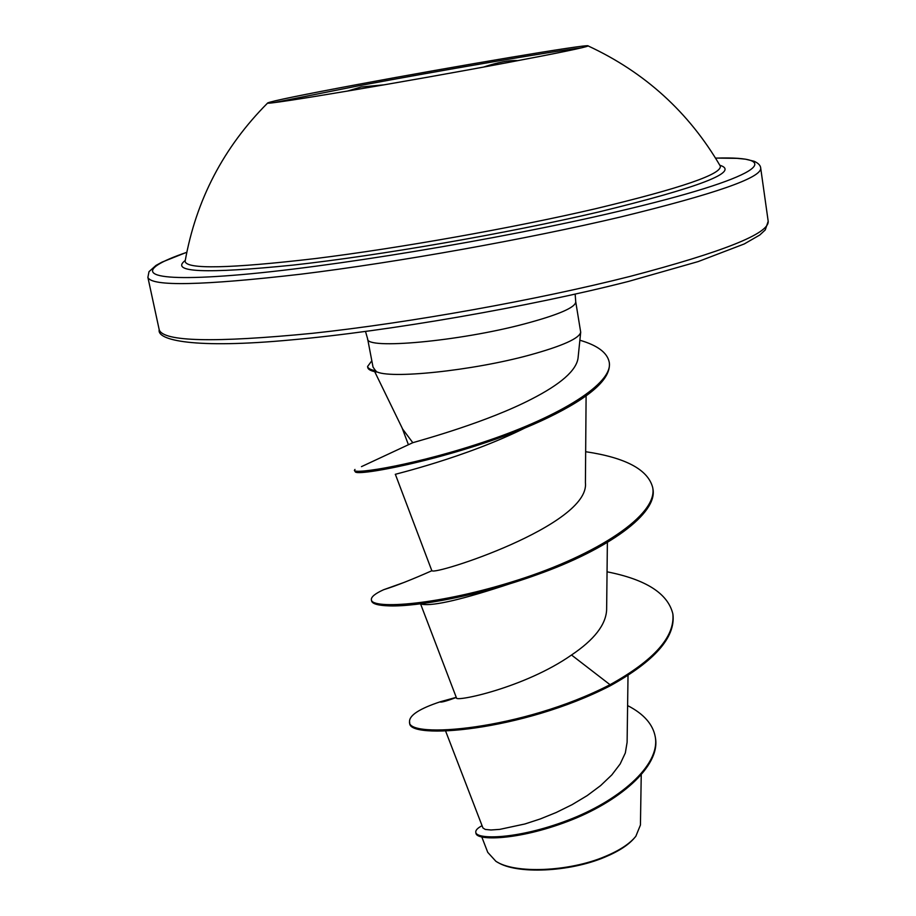 <?xml version="1.0" encoding="UTF-8"?>
<svg xmlns="http://www.w3.org/2000/svg" width="916" height="916" viewBox="0 0 916 916"><rect width="100%" height="100%" fill="white"/><g stroke="black" fill="none" stroke-linecap="round" stroke-linejoin="round"><path stroke-width="1.37" d="M274.617 102.512L358.385 85.841C441.157 70.337 553.47 51.147 581.408 47.861M508.105 62.494C405.845 81.81 262.8 105.764 267.655 103.004L267.621 102.97C271.319 101.161 301.49 94.966 358.11 84.386C454.817 66.296 589.08 43.659 588.141 45.869L588.118 45.926C586.125 47.266 559.447 52.796 508.105 62.494M347.382 91.119L361.076 86.997L384.388 84.799M588.141 45.869L588.141 45.937C644.841 72.261 688.878 112.279 720.239 165.979L720.239 165.979C722.587 173.994 681.08 188.227 595.732 208.688C513.029 227.935 399.548 248.121 315.573 258.53C229.664 268.56 186.177 269.476 185.112 261.3L185.135 261.186M497.571 862.254C516.693 874.414 569.534 872.147 604.72 857.193C618.747 851.342 628.72 844.838 634.651 837.682M487.747 852.361L495.888 861.292C514.678 873.978 569.111 871.837 605.133 856.471C619.651 850.414 629.887 843.682 635.841 836.274L640.433 825.018L641.234 775.096M374.713 371.667L402.685 429.135L412.807 442.691C424.749 439.211 487.243 421.967 531.349 399.204C560.615 384.251 576.175 370.602 578.03 358.27L580.698 332.199C579.45 338.359 562.504 345.962 529.849 354.996C472.255 370.82 388.258 379.43 376.041 371.392L376.487 372.01C371.083 371.049 368.186 369.572 367.785 367.591L367.579 366.503L371.816 360.79M365.518 331.478L367.637 338.886C365.473 349.763 458.973 341.37 524.502 323.909C558.52 314.806 575.591 307.444 575.74 301.822L580.698 332.199M445.611 731.037L482.938 827.972L485.285 829.438L490.976 829.988L499.747 829.381L524.982 823.953L540.222 818.973L556.195 812.503L572.145 804.637L587.202 795.592L600.644 785.573L611.831 774.902L620.166 763.955L625.33 752.963L627.105 742.315L628.021 675.321M420.73 604.32L456.454 697.878C454.554 702.309 524.628 687.882 571.515 655.009C594.186 639.792 605.9 624.735 606.632 609.816L607.377 542.467M403.12 582.771L383.632 589.721C395.723 585.965 411.856 579.61 432.02 570.668C433.131 575.878 590.236 525.303 585.416 482.732L586.103 395.907M361.476 466.633L412.807 442.691M525.91 427.52C464.904 457.977 391.83 474.877 395.369 474.351L431.814 570.668M510.452 583.572C463.084 599.304 433.634 606.22 422.139 604.308M571.515 655.009L610.033 684.71C521.719 730.235 406.578 739.029 409.532 721.751C409.2 715.304 419.597 708.595 440.722 701.633L456.248 697.351M627.609 705.583C643.719 713.85 652.936 724.27 655.261 736.853C660.596 765.776 617.785 801.443 567.645 820.347C517.368 839.514 476.286 839.777 475.782 832.3C475.496 830.251 477.58 828.041 482.056 825.694M610.216 685.798C654.459 661.226 675.39 637.547 672.985 614.785L672.825 613.743C675.218 636.494 654.287 660.15 610.033 684.71L610.216 685.798C521.914 731.334 406.784 740.094 409.727 722.77L409.532 721.751M655.261 736.853L655.421 737.849C660.768 766.795 617.957 802.485 567.828 821.377C517.563 840.545 476.48 840.785 475.965 833.285L475.782 832.3M376.041 371.392L373.007 367.041M672.825 613.743C667.787 593.419 645.872 579.45 607.056 571.813M383.632 589.721C375.056 593.614 370.969 596.98 371.369 599.82C371.85 609.598 439.245 605.304 517.929 580.023C596.659 554.959 658.444 514.803 652.673 487.438C647.921 469.553 625.582 457.645 585.668 451.714M354.984 469.45L354.389 470.355C354.023 474.534 417.169 464.824 488.331 440.481C559.607 416.288 613.949 383.22 609.174 361.946C607.148 352.568 597.381 345.332 579.885 340.237M371.369 599.82L371.575 600.862C372.182 603.862 378.159 605.545 389.518 605.9C416.597 606.804 478.599 595.892 536.913 574.733C607.674 549.703 658.558 513.418 652.845 488.503L652.673 487.438M354.389 470.355L355.419 472.026C361.144 476.583 472.988 453.947 547.837 417.776C590.396 397.178 610.903 378.938 609.358 363.057L609.174 361.946M375.938 370.831C370.751 369.881 367.957 368.427 367.579 366.503M483.511 67.074C498.418 62.162 509.869 60.021 517.861 60.662M719.804 165.224C740.472 171.636 700.156 187.219 598.858 211.94C507.533 233.328 379.625 255.53 293.028 265.102C205.505 273.941 169.586 272.384 185.261 260.442M715.568 158.124C787.932 155.766 763.12 177.521 617.04 211.688C498.739 239.603 326.05 268.033 233.191 275.304C139.461 282.769 132.27 270.941 186.784 252.324M768.192 221.283L760.715 168.189C761.448 177.761 714.789 194.009 620.762 216.932C527.261 239.076 397.613 262.285 300.998 274.17C202.299 285.574 151.266 286.628 147.888 277.353L159.212 329.76C163.174 341.714 214.333 342.893 312.677 333.287C408.891 322.959 537.566 299.887 630.162 276.38C723.274 251.889 769.28 233.523 768.192 221.283L765.261 229.916L759.788 235L744.239 243.965L698.152 261.587L628.433 281.441C529.047 306.837 388.43 331.191 291.964 339.836C193.265 349.179 156.739 340.042 159.212 329.76M185.112 261.3C196.001 200.077 223.515 147.304 267.655 103.004L267.632 103.027M760.715 168.189C760.578 165.498 758.391 163.197 754.154 161.262L745.475 159.178L737.071 158.354L715.533 158.079M408.387 444.672L402.124 427.99M481.827 837.029L487.747 852.372M456.294 697.477C447.134 700.866 441.798 702.377 440.298 702.022L440.722 701.633M373.018 367.041L367.637 338.886M575.74 301.822L575.156 294.128M186.795 252.255L162.018 262.125L155.983 265.422L148.999 271.674L147.888 277.353"/></g></svg>
